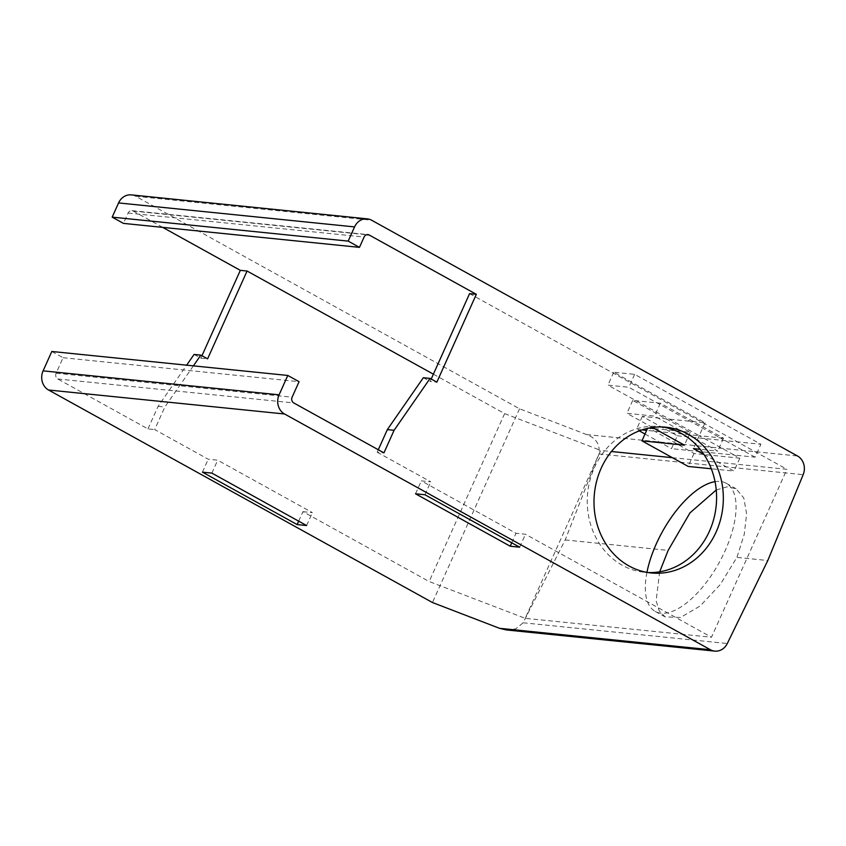 <?xml version="1.0" encoding="UTF-8"?>
<svg xmlns="http://www.w3.org/2000/svg" width="846" height="846" viewBox="0 0 846 846"><rect width="100%" height="100%" fill="white"/><g stroke="black" fill="none" stroke-linecap="round" stroke-linejoin="round"><path stroke-width="0.63" stroke-dasharray="4.23 3.17" d="M433.385 374.175L504.628 413.609L429.165 581.53L525.207 618.32L600.671 450.4L611.436 451.5M504.628 413.609L600.671 450.4M506.257 629.932L515.764 628.885L523.135 622.772L565.181 539.949L599.01 453.953C600.174 444.425 596.039 437.964 586.606 434.569L519.539 408.787L135.646 196.261A14.361 12.658 95.8 0 0 131.299 194.887M162.707 227.373L133.224 211.056A4.304 3.796 95.8 0 0 128.106 213.055L123.453 223.386M672.38 457.686L786.949 469.319L711.486 637.239L525.207 618.32M469.583 293.625L786.949 469.319M654.54 428.605L690.22 432.232L632.723 400.401L660.366 403.214L723.51 438.165L720.136 437.816L628.811 387.267L607.914 385.142L699.23 435.701L646.651 430.36M755.087 457.168L720.136 437.816L699.23 435.701L734.18 455.042L755.087 457.168L760.892 444.256L634.616 374.344L613.72 372.229L705.035 422.778L642.336 416.412L677.286 435.764L671.481 448.676L734.18 455.042L739.816 458.162L693.974 453.509L649.051 428.055M642.072 429.895L636.53 429.324L639.312 430.868M645.001 434.019L671.481 448.676M431.206 379.019L430.106 381.461L436.853 382.149M423.338 377.718L430.106 381.461M378.299 449.744L377.2 452.187L383.947 452.874M377.2 452.187L430.751 481.829L421.319 480.877L516.018 533.297L525.461 534.26L711.486 637.239M298.68 521.168L302.953 511.661L429.165 581.53M302.953 511.661L312.396 512.623L217.686 460.192L208.253 459.23L154.691 429.588L164.843 407L193.385 365.863M51.807 351.481L63.08 357.721L56.122 373.223A4.304 3.796 95.8 0 0 57.761 378.976L147.955 428.901L154.691 429.588M63.08 357.721L299.082 381.694M194.094 354.432L200.862 358.186L201.951 355.743M200.862 358.186L207.598 358.863M147.955 428.901L158.107 406.323L186.638 365.176M158.107 406.323L164.843 407M211.881 473.115L217.686 460.192M202.448 472.153L208.253 459.23M306.59 525.535L312.396 512.623M424.956 494.751L430.751 481.829M415.513 493.789L421.319 480.877M511.756 542.804L516.018 533.297M519.656 547.182L525.461 534.26M642.336 416.412L636.53 429.324M705.035 422.778L693.424 448.613M613.72 372.229L607.914 385.142M634.616 374.344L628.811 387.267M677.286 435.764L760.892 444.256M519.539 408.787L432.465 602.532M565.181 539.949L668.139 550.397M659.679 571.811L656.126 600.639L659.119 610.706L665.083 616.882L680.522 617.474L700.139 605.979L720.21 584.597L736.919 557.387L767.798 560.517M716.245 489.971L727.052 486.852L736.031 488.713L743.771 497.966L746.616 513.839L744.237 534.461L736.919 557.387M646.947 572.372A73.242 32.338 -61 0 0 655.216 611.425A73.242 32.338 -61 0 0 725.075 550.831A73.242 32.338 -61 0 0 726.164 483.256A73.242 32.338 -61 0 0 715.039 481.649M662.682 426.987A73.242 64.582 95.8 0 0 659.32 426.553A73.242 64.582 95.8 0 0 590.043 479.925A73.242 64.582 95.8 0 0 622.318 565.297A73.242 64.582 95.8 0 0 644.525 572.298A73.242 64.582 95.8 0 0 647.899 572.531M703.904 454.418L734.011 471.085L711.317 468.779M739.816 458.162L734.011 471.085M693.974 453.509L688.168 466.432M690.22 432.232L684.414 445.155M652.488 427.473L626.918 413.324L654.561 416.126L717.704 451.077L700.139 449.3M632.723 400.401L626.918 413.324M660.366 403.214L654.561 416.126M723.51 438.165L717.704 451.077M135.646 196.261L371.637 220.235M128.106 213.055L364.097 237.028M133.224 211.056L366.551 234.744M57.761 378.976L293.752 402.939M56.122 373.223L292.113 397.197M586.606 434.569L797.492 455.983M599.01 453.953L803.161 474.691M523.135 622.772L727.296 643.51M131.923 210.643L367.915 234.606M726.164 483.256L736.031 488.713M655.216 611.425L665.083 616.882M644.525 572.298L651.261 572.975M659.32 426.553L666.066 427.23"/><path stroke-width="1.27" d="M279.095 394.828L287.799 375.455L299.082 381.694L292.113 397.197A4.304 3.796 95.8 0 0 293.752 402.939L383.947 452.874L394.099 430.286L430.085 378.405L436.853 382.149L476.33 294.313L369.216 235.019A4.304 3.796 95.8 0 0 364.097 237.028L359.455 247.36L348.182 241.11L354.559 226.908A14.361 12.658 95.8 0 1 367.291 218.86A14.361 12.658 95.8 0 1 371.637 220.235L797.492 455.983A14.361 12.658 95.8 0 1 803.161 474.691L767.798 560.517L727.296 643.51A14.361 12.658 95.8 0 1 714.775 651.113A14.361 12.658 95.8 0 1 710.418 649.739L284.563 413.99A14.361 12.658 95.8 0 1 279.095 394.828L43.104 370.855L51.807 351.481L287.799 375.455M43.104 370.855A14.361 12.658 95.8 0 0 48.571 390.017L284.563 413.99M359.455 247.36L123.453 223.386L112.18 217.147L118.567 202.934L354.559 226.908M112.18 217.147L348.182 241.11M367.291 218.86L131.299 194.887A14.361 12.658 95.8 0 0 118.567 202.934M201.951 355.743L240.327 270.35L162.707 227.373M240.327 270.35L247.074 271.027L433.385 374.175M611.436 451.5L672.38 457.686M431.206 379.019L469.583 293.625L476.33 294.313M639.312 430.868L645.001 434.019M646.651 430.36L642.072 429.895M649.051 428.055L654.54 428.605M394.099 430.286L387.352 429.599L423.338 377.718L430.085 378.405M387.352 429.599L378.299 449.744M247.074 271.027L207.598 358.863L200.83 355.119L194.094 354.432L186.638 365.176M193.385 365.863L200.83 355.119M297.147 524.583L306.59 525.535L211.881 473.115L202.448 472.153L297.147 524.583L298.68 521.168M415.513 493.789L424.956 494.751L519.656 547.182L510.212 546.22L415.513 493.789M510.212 546.22L511.756 542.804M714.775 651.113L506.257 629.932L499.531 628.314L432.465 602.532L48.571 390.017M716.245 489.971L689.955 512.909L668.139 550.397L659.679 571.811M715.039 481.649A73.242 32.338 -61 0 0 656.306 543.851A73.242 32.338 -61 0 0 646.947 572.372M647.899 572.531A73.242 64.582 95.8 0 0 714.267 517.054A73.242 64.582 95.8 0 0 681.527 433.543A73.242 64.582 95.8 0 0 662.682 426.987M629.054 565.985A73.242 64.582 95.8 0 0 651.261 572.975A73.242 64.582 95.8 0 0 720.538 519.603A73.242 64.582 95.8 0 0 688.274 434.231A73.242 64.582 95.8 0 0 666.066 427.23A73.242 64.582 95.8 0 0 596.79 480.613A73.242 64.582 95.8 0 0 629.054 565.985M700.139 449.3L693.424 448.613L703.904 454.418M711.317 468.779L688.168 466.432L641.945 440.84L684.414 445.155L652.488 427.473M647.539 428.372L641.945 440.84M366.551 234.744L369.216 235.019M499.531 628.314L710.418 649.739"/></g></svg>
